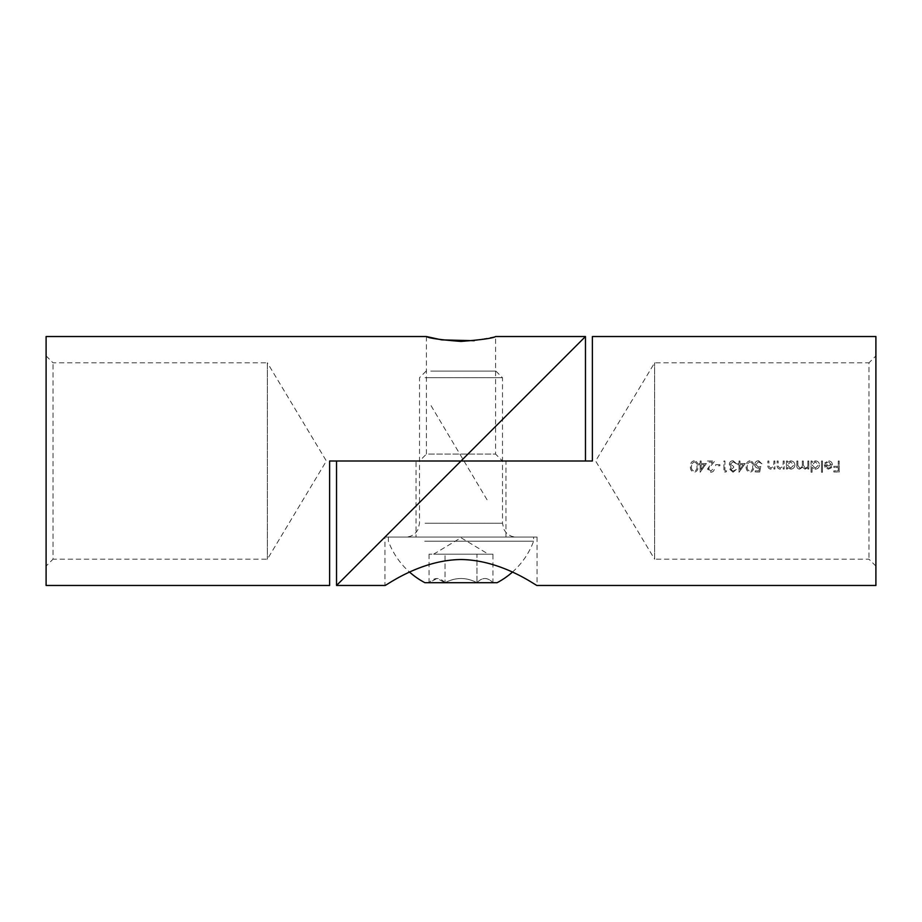 <?xml version="1.0" encoding="UTF-8"?>
<svg xmlns="http://www.w3.org/2000/svg" width="922" height="922" viewBox="0 0 922 922"><rect width="100%" height="100%" fill="white"/><g stroke="black" fill="none" stroke-linecap="round" stroke-linejoin="round"><path stroke-width="0.69" stroke-dasharray="4.61 3.46" d="M875.9 566.108L868.985 559.193L654.62 559.193L654.62 362.807L654.62 559.193L595.624 461L654.62 362.807L868.985 362.807L868.985 559.193L868.985 362.807L875.9 355.892L875.9 566.108L875.9 355.892M416.053 537.065L505.948 537.065L416.053 537.065L416.053 461L505.948 461L416.053 461M505.948 537.065L505.948 461M537.065 537.065L537.065 585.47C537.042 586.565 502.824 560.011 461.023 559.527C419.256 559.988 384.923 586.576 384.935 585.47L384.935 537.065L537.065 537.065L384.935 537.065M336.53 585.47L461 461L592.385 461L592.385 336.53M336.53 461L461 461L329.615 461L329.615 585.47M875.9 585.47L875.9 336.53M828.555 461.841L831.483 464.803L824.303 464.803L825.167 467.581L828.405 469.16L831.54 467.673L832.462 464.988C832.278 462.452 830.929 461.069 828.429 460.862L824.717 463.075L825.593 463.536L828.555 461.841L825.593 463.536L824.717 463.075L828.429 460.862C830.918 461.069 832.266 462.441 832.462 464.988L831.54 467.673L828.405 469.16L825.167 467.581L824.303 464.803L831.483 464.803L828.555 461.841M812.052 472.26L812.052 467.466L815.302 469.16C817.849 468.941 819.243 467.569 819.52 465.034C819.278 462.487 817.883 461.104 815.336 460.862L812.052 462.383L812.052 461L811.072 461L811.072 472.26L812.052 472.26L811.072 472.26L811.072 461L812.052 461L812.052 462.383L815.336 460.862C817.883 461.092 819.278 462.487 819.52 465.034C819.255 467.558 817.849 468.941 815.302 469.16L812.052 467.466L812.052 472.26M787.423 469.021L787.423 467.535L790.673 469.16C793.22 468.941 794.614 467.569 794.891 465.034C794.649 462.487 793.254 461.104 790.707 460.862L787.423 462.383L787.423 461L786.443 461L786.443 469.021L787.423 469.021L786.443 469.021L786.443 461L787.423 461L787.423 462.383L790.707 460.862C793.254 461.092 794.649 462.487 794.891 465.034C794.626 467.558 793.22 468.941 790.673 469.16L787.423 467.535L787.423 469.021M774.895 461L773.915 461L773.765 466.048L771.034 468.18L768.971 466.601L768.844 461L767.865 461L767.865 465.091C767.657 467.454 768.66 468.802 770.861 469.16L773.915 467.581L773.915 469.021L774.895 469.021L774.895 461L774.895 469.021L773.915 469.021L773.915 467.581L770.861 469.16C768.66 468.802 767.657 467.454 767.865 465.091L767.865 461L768.844 461L768.971 466.601L771.034 468.18L773.765 466.048L773.915 461L774.895 461M749.978 460.723C747.177 461.438 745.921 463.363 746.186 466.486C745.91 469.598 747.177 471.522 749.978 472.26C752.755 471.511 753.977 469.586 753.654 466.486C753.977 463.374 752.755 461.461 749.978 460.723C752.744 461.461 753.977 463.386 753.654 466.486C753.989 469.575 752.767 471.499 749.978 472.26C747.177 471.534 745.921 469.609 746.186 466.486C745.91 463.374 747.166 461.449 749.978 460.723M733.059 471.13L730.846 469.413L733.67 467.615L733.67 466.486L730.282 464.169L733.082 461.841L736.759 463.95L733.094 460.723C730.835 460.85 729.567 462.026 729.302 464.262L731.146 467.143L729.867 469.402L733.071 472.26L736.344 469.448L733.059 471.13L736.344 469.448L733.071 472.26L729.867 469.402L731.146 467.143L729.302 464.262C729.567 462.026 730.835 460.85 733.094 460.723L736.759 463.95L733.082 461.841L730.282 464.169L733.67 466.486L733.67 467.615L730.846 469.413L733.059 471.13M719.875 464.665L715.645 464.665L715.645 465.783L719.875 465.783L719.875 464.665L719.875 465.783L715.645 465.783L715.645 464.665L719.875 464.665M706.356 463.536L701.158 463.536L701.158 461L700.167 461L700.167 463.536L698.899 463.536L698.899 464.665L700.167 464.665L700.167 472.26L706.356 463.536L700.167 472.26L700.167 464.665L698.899 464.665L698.899 463.536L700.167 463.536L700.167 461L701.158 461L701.158 463.536L706.356 463.536M694.243 460.723C691.454 461.438 690.186 463.363 690.463 466.486C690.175 469.598 691.442 471.522 694.243 472.26C697.02 471.511 698.242 469.586 697.919 466.486C698.242 463.374 697.02 461.461 694.243 460.723C697.02 461.461 698.242 463.386 697.919 466.486C698.254 469.575 697.032 471.499 694.243 472.26C691.442 471.534 690.186 469.609 690.463 466.486C690.175 463.374 691.442 461.449 694.243 460.723M710.85 471.13L708.476 468.906L714.804 461L707.347 461L707.347 462.129L712.452 462.129L707.485 468.998L710.804 472.26C713.006 472.052 714.204 470.831 714.389 468.595L713.398 468.595L710.85 471.13L713.398 468.595L714.389 468.595C714.204 470.819 713.017 472.041 710.804 472.26L707.485 468.998L712.452 462.129L707.347 462.129L707.347 461L714.804 461L708.476 468.906L710.85 471.13M726.628 470.854L724.934 470.854L724.934 461L723.954 461L723.954 471.983L725.983 471.983L726.628 470.854L725.983 471.983L723.954 471.983L723.954 461L724.934 461L724.934 470.854L726.628 470.854M745.207 463.536L739.997 463.536L739.997 461L739.018 461L739.018 463.536L737.75 463.536L737.75 464.665L739.018 464.665L739.018 472.26L745.207 463.536L739.018 472.26L739.018 464.665L737.75 464.665L737.75 463.536L739.018 463.536L739.018 461L739.997 461L739.997 463.536L745.207 463.536M759.705 471.983L760.823 466.486L758.403 467.051L755.763 464.63L758.541 461.841L761.952 463.812L758.599 460.723C756.224 460.896 754.945 462.187 754.772 464.584C754.888 466.774 756.04 467.973 758.23 468.18L759.521 467.961L758.933 470.854L755.199 470.854L755.199 471.983L759.705 471.983L755.199 471.983L755.199 470.854L758.933 470.854L759.521 467.961L758.23 468.18C756.052 467.984 754.899 466.786 754.772 464.584C754.945 462.199 756.213 460.908 758.599 460.723L761.952 463.812L758.541 461.841L755.763 464.63L758.403 467.051L760.823 466.486L759.705 471.983M784.184 461L783.204 461L783.055 466.048L780.323 468.18L778.249 466.601L778.133 461L777.154 461L777.154 465.091C776.946 467.454 777.949 468.802 780.15 469.16L783.204 467.581L783.204 469.021L784.184 469.021L784.184 461L784.184 469.021L783.204 469.021L783.204 467.581L780.15 469.16C777.949 468.802 776.946 467.454 777.154 465.091L777.154 461L778.133 461L778.249 466.601L780.323 468.18L783.055 466.048L783.204 461L784.184 461M808.813 461L807.833 461L807.833 464.377C808.041 466.486 807.176 467.754 805.24 468.18L803.327 465.08L803.327 461L802.347 461L802.347 464.123C802.636 466.336 801.76 467.685 799.743 468.18L797.841 465.345L797.841 461L796.85 461L796.85 465.345C796.643 467.535 797.553 468.802 799.57 469.16L802.509 467.224L805.067 469.16L807.833 467.627L807.833 469.021L808.813 469.021L808.813 461L808.813 469.021L807.833 469.021L807.833 467.627L805.067 469.16L802.509 467.224L799.57 469.16C797.553 468.802 796.654 467.523 796.85 465.345L796.85 461L797.841 461L797.841 465.345L799.743 468.18C801.76 467.696 802.624 466.348 802.347 464.123L802.347 461L803.327 461L803.327 465.08L805.24 468.18C807.176 467.754 808.041 466.486 807.833 464.377L807.833 461L808.813 461M822.47 461L821.49 461L821.49 472.26L822.47 472.26L822.47 461L822.47 472.26L821.49 472.26L821.49 461L822.47 461M839.216 461L838.236 461L838.236 466.348L833.868 466.348L833.868 467.477L838.236 467.477L838.236 470.854L833.868 470.854L833.868 471.983L839.216 471.983L839.216 461L839.216 471.983L833.868 471.983L833.868 470.854L838.236 470.854L838.236 467.477L833.868 467.477L833.868 466.348L838.236 466.348L838.236 461L839.216 461M696.928 466.486C697.239 468.929 696.329 470.485 694.208 471.13C696.329 470.462 697.239 468.918 696.928 466.486C697.251 464.089 696.341 462.544 694.208 461.841L691.857 463.731L691.442 466.486C691.177 468.895 692.099 470.439 694.208 471.13C692.122 470.462 691.189 468.918 691.442 466.486L691.857 463.731L694.208 461.841C696.329 462.51 697.239 464.054 696.928 466.486M701.158 464.665L704.431 464.665L701.158 464.665L701.158 469.425L704.431 464.665L701.158 469.425L701.158 464.665M739.997 464.665L743.27 464.665L739.997 464.665L739.997 469.425L743.27 464.665L739.997 469.425L739.997 464.665M752.663 466.486C752.963 468.929 752.064 470.485 749.943 471.13C752.064 470.462 752.974 468.918 752.663 466.486C752.986 464.089 752.075 462.544 749.943 461.841L747.592 463.731L747.177 466.486C746.912 468.895 747.834 470.439 749.943 471.13C747.846 470.462 746.924 468.918 747.177 466.486L747.592 463.731L749.943 461.841C752.064 462.51 752.963 464.054 752.663 466.486M790.661 468.18L787.423 464.999L790.661 468.18L793.9 465.022L790.673 461.841L787.423 464.999L790.673 461.841L793.9 465.022L790.661 468.18M815.29 468.18L812.052 464.999L815.29 468.18L818.529 465.022L815.302 461.841L812.052 464.999L815.302 461.841L818.529 465.022L815.29 468.18M825.282 465.783L831.379 465.783L825.282 465.783L828.348 468.18L830.422 467.431L831.379 465.783L830.422 467.431L828.348 468.18L825.282 465.783M426.425 336.53L426.425 454.085L495.575 454.085L502.49 461L419.51 461L502.49 461M474.219 340.702L495.575 336.53L495.575 454.085L426.425 454.085L419.51 461M46.1 355.892L53.015 362.807L267.38 362.807L267.38 559.193L267.38 362.807L326.376 461L267.38 559.193L53.015 559.193L53.015 362.807L53.015 559.193L46.1 566.108L46.1 355.892L46.1 566.108M585.47 336.53L461 461L585.47 461M46.1 336.53L46.1 585.47M508.909 537.065L405.68 537.065L508.909 537.065M437.282 554.18L488.383 554.18L437.282 554.18M430.781 371.105L495.886 371.105L430.781 371.105M425.065 377.709L502.49 377.709L425.065 377.709M398.12 537.065L533.608 537.065L398.12 537.065M424.696 541.214L533.608 541.214L424.696 541.214M424.915 582.704L497.085 582.704M433.34 582.704L429.064 582.704L437.051 578.428L445.026 582.704L433.34 582.704M476.974 582.704L445.026 582.704L476.974 582.704C466.417 577.126 455.768 577.126 445.026 582.704C455.583 577.126 466.232 577.126 476.974 582.704L492.936 582.704L476.974 582.704C482.287 577.126 487.611 577.126 492.936 582.704C487.565 577.126 482.241 577.126 476.974 582.704L476.974 554.18L429.064 554.18L476.974 554.18L476.974 582.704M445.026 582.704C439.759 577.126 434.435 577.126 429.064 582.704L445.026 582.704L445.026 554.18L445.026 582.704M492.936 554.18L476.974 554.18L492.936 554.18L492.936 582.704M429.064 554.18L429.064 582.704M431.058 405.68L488.66 502.49M425.065 523.235L502.49 523.235L425.065 523.235M495.886 371.105L502.49 377.709L502.49 523.235L503.896 529.32L505.463 531.798C508.276 535.209 511.894 536.973 516.32 537.065M433.617 554.18L461 537.722L488.383 554.18M426.114 371.105L419.51 377.709L419.51 523.235L418.104 529.32L416.537 531.798C413.724 535.209 410.106 536.973 405.68 537.065M388.393 537.065L388.393 541.214A77.494 77.494 0 0 0 409.599 572.124M512.402 572.124A77.494 77.494 0 0 0 533.608 541.214L533.608 537.065"/><path stroke-width="1.38" d="M336.53 585.47L336.53 461L592.385 461L592.385 336.53L875.9 336.53L875.9 585.47L537.065 585.47C537.1 586.588 502.801 560 460.977 559.527C419.176 560.011 384.981 586.565 384.935 585.47L336.53 585.47L461 461L329.615 461L329.615 585.47L46.1 585.47L46.1 336.53L426.425 336.53L441.753 339.884L474.219 340.702M585.47 336.53L585.47 461L461 461L585.47 336.53L495.575 336.53C493.524 338.132 481.999 339.769 461.012 341.428C439.99 339.769 428.453 338.132 426.425 336.53M512.402 572.124A77.494 77.494 0 0 1 497.085 582.704L424.915 582.704A77.494 77.494 0 0 1 409.599 572.124"/></g></svg>
